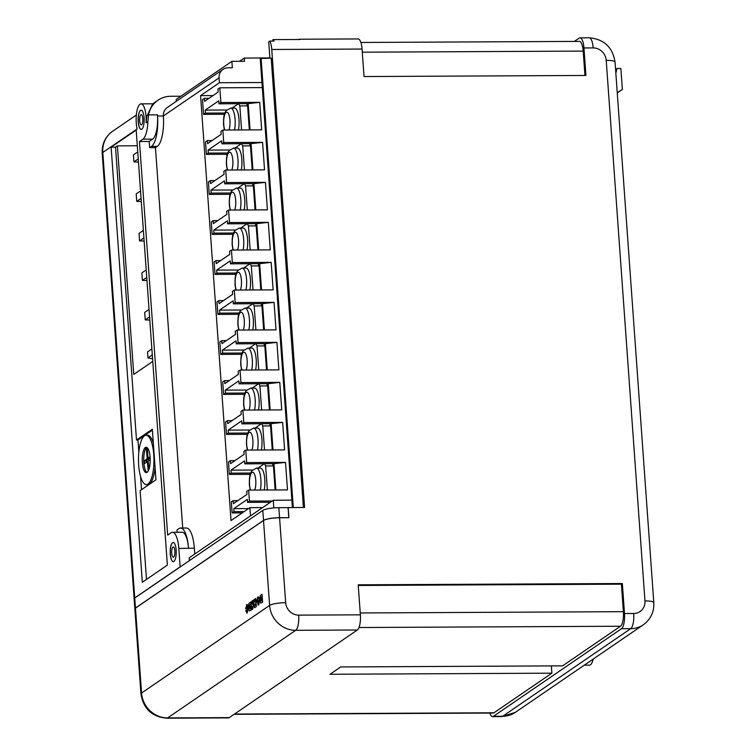 <?xml version="1.0" encoding="UTF-8"?>
<svg xmlns="http://www.w3.org/2000/svg" width="756" height="756" viewBox="0 0 756 756"><rect width="100%" height="100%" fill="white"/><g stroke="black" fill="none" stroke-linecap="round" stroke-linejoin="round"><path stroke-width="1.13" d="M134.861 608.93A12.786 2.523 -4.1 0 1 134.851 608.873A12.786 2.523 -4.1 0 1 135.466 608.022L263.523 520.412A12.786 2.523 -4.1 0 1 279.569 517.68L288.65 517.728M288.792 517.633L288.083 507.626L278.851 507.673A12.786 2.523 175.9 0 0 262.805 510.413L134.748 598.024A12.786 2.523 175.9 0 0 134.133 598.875L134.851 608.873M147.023 472.387A12.682 3.978 89.7 0 1 143.81 462.568A12.682 3.978 89.7 0 1 146.9 447.457M150.113 457.267A12.682 3.978 -90.3 0 0 146.173 447.25A12.682 3.978 -90.3 0 0 142.355 462.577A12.682 3.978 -90.3 0 0 146.295 472.604A12.682 3.978 -90.3 0 0 150.113 457.267M138.679 465.091A24.674 7.749 -90.3 0 0 146.352 484.596A24.674 7.749 -90.3 0 0 153.78 454.753A24.674 7.749 -90.3 0 0 146.116 435.258A24.674 7.749 -90.3 0 0 138.679 465.091M146.352 484.596L147.807 484.587A24.674 7.749 -90.3 0 0 155.093 467.558M171.744 553.146A5.112 1.606 89.7 0 1 173.285 546.957A5.112 1.606 89.7 0 1 174.872 551.001A5.112 1.606 89.7 0 1 173.332 557.181A5.112 1.606 89.7 0 1 171.744 553.146M176.157 550.056A9.611 3.015 -90.3 0 0 173.162 542.458A9.611 3.015 -90.3 0 0 170.27 554.082A9.611 3.015 -90.3 0 0 173.256 561.689A9.611 3.015 -90.3 0 0 176.157 550.056M173.219 542.458A9.611 3.015 -90.3 0 0 170.365 554.082A9.611 3.015 -90.3 0 0 173.313 561.689M139.69 120.884A5.112 1.606 89.7 0 1 141.23 114.704A5.112 1.606 89.7 0 1 142.827 118.739A5.112 1.606 89.7 0 1 141.287 124.929A5.112 1.606 89.7 0 1 139.69 120.884M144.103 117.804A9.62 3.024 -90.3 0 0 141.117 110.196A9.62 3.024 -90.3 0 0 138.216 121.829A9.62 3.024 -90.3 0 0 141.211 129.437A9.62 3.024 -90.3 0 0 144.103 117.804M141.164 110.196A9.62 3.024 -90.3 0 0 138.31 121.829A9.62 3.024 -90.3 0 0 141.259 129.437M238.414 129.966A14.241 4.47 -90.3 0 0 238.972 119.316A14.241 4.47 -90.3 0 0 234.54 108.061L230.656 108.08A14.241 4.47 89.7 0 1 235.088 119.335A14.241 4.47 89.7 0 1 234.53 129.985M241.287 169.968A14.241 4.47 -90.3 0 0 241.835 159.327A14.241 4.47 -90.3 0 0 237.412 148.063L233.528 148.081A14.241 4.47 89.7 0 1 237.951 159.346A14.241 4.47 89.7 0 1 237.403 169.987M244.15 209.97A14.241 4.47 -90.3 0 0 244.708 199.329A14.241 4.47 -90.3 0 0 240.276 188.074L236.392 188.093A14.241 4.47 89.7 0 1 240.824 199.348A14.241 4.47 89.7 0 1 240.266 209.988M247.023 249.981A14.241 4.47 -90.3 0 0 247.571 239.331A14.241 4.47 -90.3 0 0 243.148 228.076L239.265 228.095A14.241 4.47 89.7 0 1 243.687 239.35A14.241 4.47 89.7 0 1 243.139 250M249.886 289.983A14.241 4.47 -90.3 0 0 250.444 279.342A14.241 4.47 -90.3 0 0 246.012 268.078L242.128 268.096A14.241 4.47 89.7 0 1 246.56 279.361A14.241 4.47 89.7 0 1 246.002 290.002M252.75 329.994A14.241 4.47 -90.3 0 0 253.307 319.344A14.241 4.47 -90.3 0 0 248.885 308.089L244.991 308.108A14.241 4.47 89.7 0 1 249.423 319.363A14.241 4.47 89.7 0 1 248.866 330.013M255.622 369.996A14.241 4.47 -90.3 0 0 256.18 359.355A14.241 4.47 -90.3 0 0 251.748 348.091L247.864 348.11A14.241 4.47 89.7 0 1 252.296 359.374A14.241 4.47 89.7 0 1 251.739 370.015M258.486 409.998A14.241 4.47 -90.3 0 0 259.043 399.357A14.241 4.47 -90.3 0 0 254.611 388.093L250.727 388.111A14.241 4.47 89.7 0 1 255.159 399.376A14.241 4.47 89.7 0 1 254.602 410.017M261.359 450.009A14.241 4.47 -90.3 0 0 261.916 439.359A14.241 4.47 -90.3 0 0 257.484 428.104L253.6 428.123A14.241 4.47 89.7 0 1 258.032 439.378A14.241 4.47 89.7 0 1 257.475 450.028M264.222 490.011A14.241 4.47 -90.3 0 0 264.78 479.37A14.241 4.47 -90.3 0 0 260.347 468.106L256.464 468.125A14.241 4.47 89.7 0 1 260.896 479.389A14.241 4.47 89.7 0 1 260.338 490.03M147.864 121.631L146.097 122.85L146.777 116.471L152.712 103.827L158.042 100.179A25.572 23.748 55.6 0 0 148.573 114.893L147.864 121.631A20.459 6.426 89.7 0 1 142.912 139.189L139.473 141.542L167.681 535.097L171.121 532.744A20.459 6.426 89.7 0 1 172.453 532.29A20.459 6.426 89.7 0 1 178.822 548.459L180.136 566.858L134.738 597.92A12.786 2.523 175.9 0 0 134.124 598.771A12.786 2.523 175.9 0 0 134.133 598.828M146.097 122.85A15.952 5.008 -90.3 0 0 146.04 116.471A15.952 5.008 -90.3 0 0 141.079 103.856A15.952 5.008 -90.3 0 0 136.278 123.152A15.952 5.008 -90.3 0 0 137.101 129.002L102.807 152.457L134.738 597.92M593.177 659.09A14.846 4.659 89.7 0 1 589.453 665.167L584.256 665.195M152.41 430.145L137.951 440.03L138.83 452.286M140.569 476.497L141.514 489.69M153.355 443.337A24.674 7.749 -90.3 0 0 147.571 435.248L146.116 435.258M141.079 198.422L136.741 201.389L136.203 193.886L140.55 190.918M143.914 237.923L139.576 240.899L139.038 233.396L143.375 230.429M146.749 277.433L142.402 280.4L141.873 272.897L146.21 269.93M149.575 316.934L145.237 319.911L144.698 312.408L149.045 309.44M152.306 354.942L147.959 357.909L147.533 351.909L151.871 348.941M288.168 507.531L288.896 517.728L279.578 517.775L285.664 602.693A12.786 11.869 -124.4 0 0 298.696 615.129L360.366 614.826L358.212 584.823L622.349 583.528L624.494 613.532L633.726 613.485A12.786 11.869 -124.4 0 0 644.962 600.925L606.217 60.348A12.786 11.869 -124.4 0 0 593.186 47.912L583.953 47.949L585.928 75.458L364.033 76.545L362.067 49.045L271.754 49.49L304.583 507.446L288.027 507.626M292.411 507.512L260.262 59.044L261.103 58.467L271.196 58.165L303.402 507.456M271.754 49.49A12.786 4.016 -90.3 0 0 269.798 41.089L274.069 41.07A12.786 4.016 -90.3 0 0 272.859 39.614L300.141 39.482A12.786 4.016 -90.3 0 0 299.338 39.227A12.786 4.016 -90.3 0 0 298.535 39.492M269.911 58.203L268.739 41.816L269.798 41.089M241.561 129.947L239.832 105.906L238.764 103.723M238.423 103.723L232.073 108.07M244.424 169.949L242.704 145.917L241.636 143.725M241.296 143.734L234.936 148.072M247.297 209.96L245.568 185.919L244.5 183.736M244.16 183.736L237.809 188.083M250.16 249.962L248.44 225.921L247.373 223.738M247.032 223.738L240.673 228.085M253.033 289.973L251.304 265.932L250.236 263.75M249.896 263.75L243.545 268.096M255.897 329.975L254.177 305.934L253.109 303.751M252.759 303.751L246.409 308.098M258.769 369.977L257.04 345.936L255.972 343.753M255.632 343.753L249.282 348.1M261.633 409.988L259.913 385.947L258.835 383.764M258.495 383.764L252.145 388.111M264.496 449.99L262.776 425.949L261.708 423.766M261.368 423.766L255.018 428.113M250.066 129.909L248.185 103.629L218.985 103.818L218.767 100.822L205.207 110.093L205.424 113.098L203.544 114.383L224.428 114.279M249.329 129.909L247.609 105.868L246.532 103.685M252.939 169.911L251.058 143.631L221.848 143.829L221.631 140.824L208.08 150.104L208.297 153.099L206.416 154.385L227.301 154.281M252.192 169.911L250.472 145.87L249.404 143.687M255.802 209.913L253.921 183.642L224.721 183.831L224.504 180.835L210.943 190.106L211.16 193.111L209.28 194.396L230.164 194.292M255.065 209.922L253.336 185.881L252.268 183.699M258.675 249.924L256.785 223.644L227.584 223.833L227.367 220.837L213.816 230.107L214.033 233.113L212.152 234.398L233.037 234.294M257.928 249.924L256.208 225.883L255.141 223.7M261.538 289.926L259.658 263.655L230.457 263.844L230.24 260.839L216.679 270.119L216.896 273.114L215.016 274.4L235.9 274.296M260.801 289.926L259.072 265.895L258.004 263.702M264.411 329.928L262.521 303.657L233.32 303.846L233.103 300.85L219.552 310.121L219.76 313.126L217.889 314.411L238.773 314.307M263.664 329.937L261.945 305.896L260.877 303.714M267.274 369.939L265.394 343.659L236.193 343.857L235.976 340.852L222.415 350.132L222.633 353.128L220.752 354.413L241.636 354.309M266.537 369.939L264.808 345.898L263.74 343.715M270.147 409.941L268.257 383.67L239.057 383.859L238.839 380.854L225.288 390.134L225.496 393.129L223.625 394.415L244.5 394.32M269.401 409.95L267.681 385.91L266.613 383.727M273.01 449.952L271.13 423.672L241.92 423.861L241.712 420.865L228.151 430.136L228.369 433.141L226.488 434.426L247.373 434.322M272.264 449.952L270.544 425.911L269.476 423.729M206.416 154.385L205.519 141.882L207.399 140.597L207.616 143.602L221.168 134.322L220.95 131.327L222.831 130.041L223.729 142.544L221.848 143.829M209.28 194.396L208.382 181.894L210.262 180.608L210.48 183.604L224.041 174.334L223.823 171.328L225.704 170.043L226.592 182.546L224.721 183.831M212.152 234.398L211.255 221.895L213.135 220.61L213.343 223.606L226.904 214.335L226.687 211.34L228.567 210.055L229.465 222.547L227.584 223.833M215.016 274.4L214.118 261.897L215.999 260.612L216.216 263.617L229.777 254.337L229.559 251.342L231.44 250.056L232.328 262.559L230.457 263.844M217.889 314.411L216.991 301.909L218.871 300.623L219.079 303.619L232.64 294.349L232.423 291.344L234.303 290.058L235.201 302.561L233.32 303.846M220.752 354.413L219.854 341.91L221.735 340.625L221.952 343.63L235.503 334.35L235.296 331.355L237.167 330.07L238.064 342.572L236.193 343.857M223.625 394.415L222.727 381.912L224.608 380.627L224.815 383.632L238.376 374.352L238.159 371.357L240.039 370.071L240.937 382.574L239.057 383.859M226.488 434.426L225.59 421.924L227.471 420.638L227.688 423.634L241.24 414.364L241.032 411.358L242.903 410.073L243.801 422.576L241.92 423.861M229.351 474.428L228.463 461.925L230.334 460.64L230.552 463.645L244.112 454.365L243.895 451.37L245.776 450.085L246.673 462.587L244.793 463.872L244.575 460.867L231.024 470.147L231.232 473.143L229.351 474.428L250.236 474.324M267.369 489.992L265.649 465.951L264.572 463.768M264.231 463.778L257.881 468.115M275.874 489.954L273.993 463.674L244.793 463.872M275.137 489.954L273.417 465.913L272.34 463.73M246.758 491.372L248.639 490.086L249.433 501.086L247.552 502.371L247.335 499.376L233.784 508.646L233.991 511.651L232.12 512.937L231.327 501.937L233.207 500.652L233.424 503.647L246.976 494.377L246.758 491.372M209.006 98.337L204.366 98.365L204.583 101.361L218.144 92.09L217.926 89.085L219.807 87.8L220.865 102.532L218.985 103.818M204.366 98.365L202.495 99.65L203.544 114.383M220.865 102.532L259.705 102.343L261.68 129.852L222.831 130.041M223.729 142.544L262.568 142.355L264.543 169.854L225.704 170.043M226.592 182.546L265.441 182.357L267.416 209.856L228.567 210.055M229.465 222.547L268.304 222.358L270.279 249.867L231.44 250.056M232.328 262.559L271.177 262.37L273.143 289.869L234.303 290.058M235.201 302.561L274.041 302.372L276.016 329.871L237.167 330.07M238.064 342.572L276.913 342.373L278.879 369.882L240.039 370.071M240.937 382.574L279.777 382.385L281.752 409.884L242.903 410.073M243.801 422.576L282.649 422.387L284.615 449.896L245.776 450.085M246.673 462.587L285.513 462.388L287.488 489.897L248.639 490.086M272.283 500.973L249.433 501.086M219.807 87.8L262.304 87.592M262.606 507.588L249.905 507.654L250.491 515.885M291.873 500.103L273.266 500.302L273.814 507.909M239.548 61.312L244.292 58.061L244.519 61.283L231.884 61.349L232.338 67.785L228.085 67.804A10.225 9.497 55.6 0 0 223.029 69.363A10.225 9.497 55.6 0 0 219.089 77.859L219.438 82.725L200.567 95.643L231.024 520.572L249.905 507.654M223.029 69.363L167.293 107.494A10.225 9.497 -124.4 0 0 163.362 115.98L163.362 115.989A25.572 8.032 89.7 0 1 157.324 146.352L155.452 147.637L182.716 528.028M177.188 532.262L177.017 529.89L178.898 528.605A25.572 8.032 89.7 0 1 180.571 528.038L186.392 528.009A25.572 8.032 89.7 0 1 194.349 548.232L194.764 554.006M189.406 560.621L189.208 557.815L273.266 500.302M180.571 528.038A25.572 8.032 89.7 0 1 188.518 548.261L178.822 548.459M172.453 532.29L182.168 532.243A20.459 6.426 89.7 0 1 188.528 548.412M246.853 606.69L246.456 608.287L245.577 608.816L246.957 604.526M246.645 604.649C247.477 604.224 248.015 605.329 248.242 607.966L246.815 613.182M246.541 604.649C247.382 604.224 247.921 605.329 248.138 607.966L247.155 613.05L245.709 610.612L246.588 610.083L247.099 610.98M250.51 602.05L251.19 610.139L249.206 610.942L248.431 607.711L248.809 603.572L250.51 602.05L251.086 610.139L249.206 610.942M257.21 599.602L257.361 601.672L256.388 602.277L256.237 600.198L257.21 599.602M258.24 596.758L258.354 598.421L259.459 597.665L259.601 599.574L258.769 604.668L258.089 605.131L257.475 600.869L257.522 597.249L258.335 596.758L258.448 598.355M259.459 597.665L258.864 604.668L258.089 605.131M135.475 608.117L141.561 693.035A25.572 23.748 55.6 0 0 167.624 717.917L229.295 717.614L357.342 630.003L295.681 630.306L167.624 717.917A12.786 4.016 89.7 0 1 166.792 718.2C151.947 716.849 143.328 708.75 140.947 693.885L134.861 608.977A12.786 2.523 -4.1 0 1 135.475 608.117L263.523 520.515A12.786 2.523 -4.1 0 1 279.578 517.775M261.973 594.207L262.653 602.296L260.669 603.099L259.894 599.867L260.272 595.728L261.973 594.207L262.549 602.296L260.669 603.099M255.67 598.516L256.256 606.605L255.037 607.437L253.818 605.849L253.307 600.141L254.12 599.574L254.725 602.107L254.857 599.073L255.774 598.516L256.35 606.605L254.583 607.635M254.12 599.574L254.819 602.107M252.4 600.793L253.392 602.863L252.608 603.401L252.192 602.815L251.946 603.6L253.156 604.413L253.581 606.047L252.277 609.459M252.079 600.935L253.392 602.863M253.298 602.863L252.513 603.401L252.098 602.815L251.852 603.6L253.062 604.413L253.487 606.047L252.608 609.317L251.351 607.569L252.58 607.446M158.042 100.179A25.572 23.748 55.6 0 1 170.695 96.277L180.892 96.229M269.892 57.938L244.292 58.061M362.067 49.045A12.786 4.016 -90.3 0 0 358.089 38.934L299.338 39.227M551.36 665.904L551.88 673.171L493.989 712.776A12.276 3.856 89.7 0 1 493.195 713.05L234.095 714.325M551.88 673.171L329.994 674.267L340.701 666.943L562.596 665.847L620.487 626.242A12.276 3.856 89.7 0 0 623.379 611.67L621.404 584.171L358.259 585.465M489.803 713.069A12.786 4.016 89.7 0 0 492.591 716.603A12.786 4.016 89.7 0 0 493.422 716.319L621.479 628.708A12.786 4.016 89.7 0 0 624.494 613.532M617.265 92.95L622.368 89.454L617.246 92.686M615.847 73.152L617.047 68.475L620.856 68.456L622.368 89.454M615.582 69.476L617.047 68.475M574.343 41.419L579.143 38.131A12.786 4.016 -90.3 0 1 579.984 37.847L589.207 37.8A12.786 4.016 -90.3 0 1 593.186 47.912M111.132 147.184L142.317 582.243L167.369 565.11L136.184 130.051L111.132 147.184L115.507 147.165L136.496 440.039L137.951 440.03M360.366 614.826A12.786 4.016 89.7 0 1 357.342 630.003M583.953 47.949A12.786 4.016 -90.3 0 0 579.984 37.847M229.295 717.614A12.786 4.016 89.7 0 1 228.454 717.898L166.792 718.2M136.496 440.039L152.343 429.2L155.963 479.805L140.125 490.644L146.484 579.389M137.309 145.776L117.388 145.88L115.507 147.165M117.388 145.88L133.765 374.409L152.769 361.406M622.349 583.528L621.404 584.171M360.877 42.468L579.38 41.391A12.276 3.856 89.7 0 1 583.197 51.096L584.946 75.458M261.311 596.834L260.707 599.31L261.368 600.935L261.311 596.834M261.311 596.9L260.801 599.31L261.463 600.935M258.628 602.504L259.043 599.801L258.467 600.198L258.628 602.504M259.034 599.877L258.694 602.069M257.116 599.602L257.361 601.672M257.257 601.672L256.388 602.277M255.131 607.437L254.63 607.635M255.197 603.742L254.536 604.951L254.952 605.424L255.197 603.742M255.197 603.798L254.536 604.951L254.952 605.424M254.63 604.951L255.055 605.424M252.485 607.446L251.058 604.441L251.984 600.935M252.608 603.401L252.192 602.815M249.849 604.677L249.244 607.153L249.905 608.778L249.849 604.677M249.849 604.743L249.338 607.153L250 608.769M246.484 610.083L247.004 610.98L247.325 608.523L246.787 606.728M246.806 606.69L246.456 608.287M246.361 608.287L245.577 608.816M219.089 77.859L163.362 115.98L157.541 116.027L157.456 114.855A20.459 6.426 89.7 0 1 152.627 139.142L149.178 141.495L139.473 141.542M176.28 101.342L176.148 99.471L231.884 61.349M155.452 147.637L149.622 147.666L149.178 141.495M157.541 116.027A25.572 8.032 89.7 0 1 151.502 146.38L149.622 147.666M272.963 41.079L272.859 39.614M219.438 82.725L261.945 82.517M213.031 95.587L200.567 95.643M270.402 502.258L247.552 502.371M248.554 508.58L233.784 508.646M244.131 511.595L233.991 511.651M242.26 512.88L232.12 512.937M273.993 463.674L285.513 462.388M237.838 500.623L233.207 500.652M250.661 473.048L231.232 473.143M252.41 470.034L231.024 470.147M265.649 465.951L273.417 465.913M271.13 423.672L282.649 422.387M234.974 460.621L230.334 460.64M247.798 433.046L228.369 433.141M249.546 430.032L228.151 430.136M268.257 383.67L279.777 382.385M232.101 420.61L227.471 420.638M244.925 393.035L225.496 393.129M246.673 390.03L225.288 390.134M265.394 343.659L276.913 342.373M229.238 380.608L224.608 380.627M242.062 353.033L222.633 353.128M243.81 350.019L222.415 350.132M262.521 303.657L274.041 302.372M226.365 340.606L221.735 340.625M239.189 313.031L219.76 313.126M240.937 310.017L219.552 310.121M259.658 263.655L271.177 262.37M223.502 300.595L218.871 300.623M236.326 273.02L216.896 273.114M238.074 270.015L216.679 270.119M256.785 223.644L268.304 222.358M220.639 260.593L215.999 260.612M233.453 233.018L214.033 233.113M235.201 230.004L213.816 230.107M253.921 183.642L265.441 182.357M217.766 220.591L213.135 220.61M230.589 193.007L211.16 193.111M232.338 190.002L210.943 190.106M251.058 143.631L262.568 142.355M214.902 180.58L210.262 180.608M227.726 153.005L208.297 153.099M229.474 150L208.08 150.104M248.185 103.629L259.705 102.343M212.03 140.578L207.399 140.597M224.853 113.003L205.424 113.098M226.602 109.989L205.207 110.093M262.776 425.949L270.544 425.911M259.913 385.947L267.681 385.91M257.04 345.936L264.808 345.898M254.177 305.934L261.945 305.896M251.304 265.932L259.072 265.895M248.44 225.921L256.208 225.883M245.568 185.919L253.336 185.881M242.704 145.917L250.472 145.87M239.832 105.906L247.609 105.868M261.103 58.467L293.29 507.503M137.753 151.918L133.406 154.886L133.916 161.888L138.471 162.03M147.959 357.909L152.58 358.845M149.801 320.053L145.237 319.911M146.966 280.542L142.402 280.4M144.141 241.041L139.576 240.899M141.306 201.531L136.741 201.389M138.254 158.921L133.916 161.888M150.075 456.813L148.025 458.212L147.344 448.733L146.475 449.329L147.155 458.807L144.16 460.858L144.358 463.664L147.354 461.623L148.242 470.96M148.847 469.618L148.223 461.018L150.208 459.667M149.055 458.212L149.093 458.797L147.155 458.807M147.392 449.329L146.475 449.329M150.16 458.07L148.025 458.212M148.27 461.614L147.354 461.623M149.093 458.797L146.097 460.848L146.21 462.398M146.097 460.848L144.16 460.858M263.523 520.412L262.805 510.413M278.851 507.673L279.569 517.68M134.748 598.024L135.466 608.022M228.964 130.013A10.149 3.185 -90.3 0 0 229.947 120.213A10.149 3.185 -90.3 0 0 226.129 112.417A10.149 3.185 -90.3 0 0 223.738 124.466A10.149 3.185 -90.3 0 0 224.797 130.032M231.837 170.015A10.149 3.185 -90.3 0 0 232.82 160.215A10.149 3.185 -90.3 0 0 229.002 152.419A10.149 3.185 -90.3 0 0 226.602 164.468A10.149 3.185 -90.3 0 0 227.66 170.034M234.7 210.017A10.149 3.185 -90.3 0 0 235.683 200.227A10.149 3.185 -90.3 0 0 231.865 192.421A10.149 3.185 -90.3 0 0 229.474 204.479A10.149 3.185 -90.3 0 0 230.533 210.045M237.573 250.028A10.149 3.185 -90.3 0 0 238.556 240.228A10.149 3.185 -90.3 0 0 234.738 232.432A10.149 3.185 -90.3 0 0 232.338 244.481A10.149 3.185 -90.3 0 0 233.396 250.047M240.436 290.03A10.149 3.185 -90.3 0 0 241.419 280.24A10.149 3.185 -90.3 0 0 237.601 272.434A10.149 3.185 -90.3 0 0 235.21 284.483A10.149 3.185 -90.3 0 0 236.269 290.049M243.3 330.032A10.149 3.185 -90.3 0 0 244.292 320.242A10.149 3.185 -90.3 0 0 240.474 312.436A10.149 3.185 -90.3 0 0 238.074 324.494A10.149 3.185 -90.3 0 0 239.132 330.06M246.172 370.043A10.149 3.185 -90.3 0 0 247.155 360.243A10.149 3.185 -90.3 0 0 243.337 352.447A10.149 3.185 -90.3 0 0 240.937 364.496A10.149 3.185 -90.3 0 0 242.005 370.062M249.036 410.045A10.149 3.185 -90.3 0 0 250.028 400.255A10.149 3.185 -90.3 0 0 246.201 392.449A10.149 3.185 -90.3 0 0 243.81 404.507A10.149 3.185 -90.3 0 0 244.868 410.064M251.909 450.056A10.149 3.185 -90.3 0 0 252.891 440.257A10.149 3.185 -90.3 0 0 249.074 432.46A10.149 3.185 -90.3 0 0 246.673 444.509A10.149 3.185 -90.3 0 0 247.741 450.075M254.772 490.058A10.149 3.185 -90.3 0 0 255.755 480.258A10.149 3.185 -90.3 0 0 251.937 472.462A10.149 3.185 -90.3 0 0 249.546 484.511A10.149 3.185 -90.3 0 0 250.605 490.077M140.947 693.885A12.786 2.523 -4.1 0 1 141.561 693.035L269.608 605.424L263.523 520.515M358.987 627.527L620.487 626.242M234.492 714.051L493.989 712.776M493.422 716.319L502.655 716.272L630.702 628.661L621.479 628.708M492.591 716.603L501.814 716.556A12.786 4.016 -90.3 0 0 502.655 716.272A25.572 23.748 55.6 0 0 515.299 712.369L643.356 624.758A25.572 23.748 55.6 0 1 630.702 628.661A12.786 4.016 -90.3 0 0 633.726 613.485M298.696 615.129A12.786 4.016 89.7 0 1 295.681 630.306A25.572 23.748 55.6 0 1 269.608 605.424A12.786 2.523 -4.1 0 1 285.664 602.693M644.962 600.925A12.786 2.523 -4.1 0 1 653.808 602.683L615.053 62.115A12.786 2.523 175.9 0 0 606.217 60.348M112.644 131.242A25.572 23.748 -124.4 0 0 102.807 152.457A12.786 2.523 175.9 0 0 102.192 153.317C101.786 144.037 105.273 136.685 112.644 131.242L136.364 115.016M360.234 612.965L623.379 611.67M362.294 52.183L583.197 51.096M194.349 548.232L188.518 548.261M152.627 139.142L142.912 139.189M157.456 114.855L148.573 114.893M157.324 146.352L151.502 146.38M224.4 130.032L223.54 124.74C223.464 113.674 224.768 113.343 226.035 110.697L230.656 108.08M227.263 170.034L226.403 164.742C226.337 153.676 227.632 153.345 228.907 150.709L233.528 148.081M230.136 210.045L229.276 204.753C229.2 193.687 230.504 193.347 231.771 190.71L236.392 188.093M232.999 250.047L232.139 244.755C232.073 233.689 233.368 233.358 234.643 230.712L239.265 228.095M235.872 290.049L235.012 284.757C234.936 273.691 236.231 273.36 237.507 270.724L242.128 268.096M238.735 330.06L237.875 324.768C237.809 313.702 239.104 313.362 240.38 310.725L244.991 308.108M241.599 370.062L240.748 364.77C240.673 353.704 241.967 353.373 243.243 350.727L247.864 348.11M244.471 410.073L243.612 404.781C243.545 393.706 244.84 393.375 246.116 390.739L250.727 388.111M247.335 450.075L246.484 444.783C246.409 433.717 247.703 433.377 248.979 430.74L253.6 428.123M250.208 490.077L249.348 484.785C249.272 473.719 250.576 473.388 251.852 470.752L256.464 468.125M152.75 103.799L141.079 103.856M134.124 598.771L102.192 153.317M515.299 712.369L501.814 716.556M643.356 624.758C650.727 619.315 654.214 611.963 653.808 602.683M615.053 62.115C612.672 47.25 604.053 39.151 589.207 37.8"/></g></svg>
